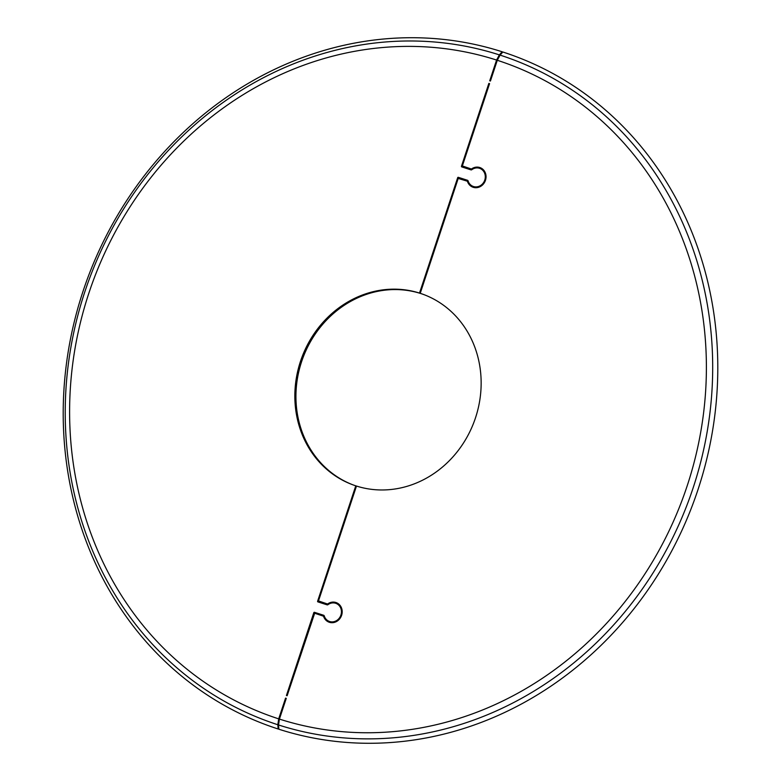 <?xml version="1.0" encoding="UTF-8"?>
<svg xmlns="http://www.w3.org/2000/svg" width="781" height="781" viewBox="0 0 781 781"><rect width="100%" height="100%" fill="white"/><g stroke="black" fill="none" stroke-linecap="round" stroke-linejoin="round"><path stroke-width="1.17" d="M314.675 613.241L287.135 695.734L286.422 695.51L313.816 612.675A0.547 0.498 110.4 0 1 314.46 612.314L323.637 615.262A1.093 0.996 110.4 0 1 324.252 615.906A9.606 8.698 -69.6 0 0 329.279 621.393A9.606 8.698 -69.6 0 0 340.78 615.428A9.606 8.698 -69.6 0 0 335.976 603.391A9.606 8.698 -69.6 0 0 327.961 604.679A1.093 0.996 110.4 0 1 327.083 604.845L317.906 601.887A0.547 0.498 110.4 0 1 317.613 601.224L355.775 485.831L356.468 486.085L318.492 600.931L327.561 604.025A10.426 9.44 110.4 0 1 336.26 602.62A10.426 9.44 110.4 0 1 341.482 615.682A10.426 9.44 110.4 0 1 328.996 622.164A10.426 9.44 110.4 0 1 323.529 616.209L314.675 613.241M323.383 616.043L324.427 616.434L323.383 616.043M325.052 617.771A10.426 9.44 -69.6 0 0 329.553 622.35M336.796 602.844A10.426 9.44 -69.6 0 0 330.402 603.381M327.337 604.064L319.722 601.663M318.804 601.321L318.697 601.624A0.547 0.498 -69.6 0 0 318.814 602.18M335.976 603.391L337.06 603.801A9.606 8.698 110.4 0 1 341.297 607.423M335.947 621.813A9.606 8.698 110.4 0 1 330.373 621.803L329.279 621.393M323.9 615.408L315.553 612.714A0.547 0.498 -69.6 0 0 314.909 613.085L314.841 613.3M420.617 293.461L419.514 293.08L457.676 177.697A0.547 0.498 110.4 0 1 458.32 177.326L467.487 180.274A1.093 0.996 110.4 0 1 468.102 180.919A9.606 8.698 -69.6 0 0 473.14 186.405A9.606 8.698 -69.6 0 0 484.64 180.44A9.606 8.698 -69.6 0 0 479.827 168.403A9.606 8.698 -69.6 0 0 471.812 169.702A1.093 0.996 110.4 0 1 470.933 169.858L461.766 166.909A0.547 0.498 110.4 0 1 461.464 166.236L488.857 83.401L489.57 83.635L462.352 165.943L471.412 169.038A10.426 9.44 110.4 0 1 480.12 167.632A10.426 9.44 110.4 0 1 485.333 180.694A10.426 9.44 110.4 0 1 472.856 187.186A10.426 9.44 110.4 0 1 467.389 181.221L458.213 178.439L420.227 293.314L421.32 293.715A101.52 91.933 110.4 0 1 423.907 294.613M462.655 166.333L462.557 166.636A0.547 0.498 -69.6 0 0 462.674 167.202M479.827 168.403L480.92 168.813A9.606 8.698 110.4 0 1 485.147 172.435M479.807 186.825A9.606 8.698 110.4 0 1 474.233 186.815L473.14 186.405M467.76 180.421L459.413 177.726A0.547 0.498 -69.6 0 0 458.769 178.097L458.701 178.312M467.243 181.065L468.288 181.446L467.243 181.065M468.912 182.783A10.426 9.44 -69.6 0 0 473.403 187.362M480.657 167.856A10.426 9.44 -69.6 0 0 474.262 168.393M471.197 169.077L463.582 166.675M488.857 83.401L489.56 83.665M278.797 728.282L278.163 728.995L277.831 724.739L278.7 718.862L285.563 698.116L286.276 698.341L279.413 719.086L278.544 724.973L278.866 729.229A356.702 323.022 110.4 0 0 698.038 489.492A356.702 323.022 110.4 0 0 502.837 52.005L500.074 55.109L497.292 60.283L490.429 81.029L489.726 80.794L496.579 60.049L499.371 54.885L502.134 51.771L502.203 52.717M285.563 698.116L286.266 698.37M355.775 485.831A101.52 91.933 110.4 0 1 352.641 484.737A101.52 91.933 110.4 0 1 301.056 359.66A101.52 91.933 110.4 0 1 419.514 293.08M353.188 484.933A101.52 91.933 110.4 0 1 302.257 359.758A101.52 91.933 110.4 0 1 420.608 293.49M420.227 293.314A101.52 91.933 110.4 0 1 423.361 294.408A101.52 91.933 110.4 0 1 474.936 419.485A101.52 91.933 110.4 0 1 356.478 486.055M278.163 728.995A356.702 323.022 110.4 0 1 82.962 291.508A356.702 323.022 110.4 0 1 502.134 51.771M323.529 616.209L324.476 616.56M327.561 604.025L328.44 604.348M317.613 601.224L318.697 601.624M314.46 612.314L315.553 612.714M313.816 612.675L314.909 613.085M461.464 166.236L462.557 166.636M458.32 177.326L459.413 177.726M457.676 177.697L458.769 178.097M467.389 181.221L468.336 181.573M471.412 169.038L472.3 169.36M500.074 55.109A352.817 319.507 110.4 0 1 693.147 487.842A352.817 319.507 110.4 0 1 278.544 724.973M497.292 60.283A346.998 314.235 110.4 0 1 687.173 485.87A346.998 314.235 110.4 0 1 279.413 719.086M278.7 718.862A346.998 314.235 110.4 0 1 88.829 293.265A346.998 314.235 110.4 0 1 496.579 60.049M277.831 724.739A352.817 319.507 110.4 0 1 84.768 292.006A352.817 319.507 110.4 0 1 499.371 54.885"/></g></svg>
